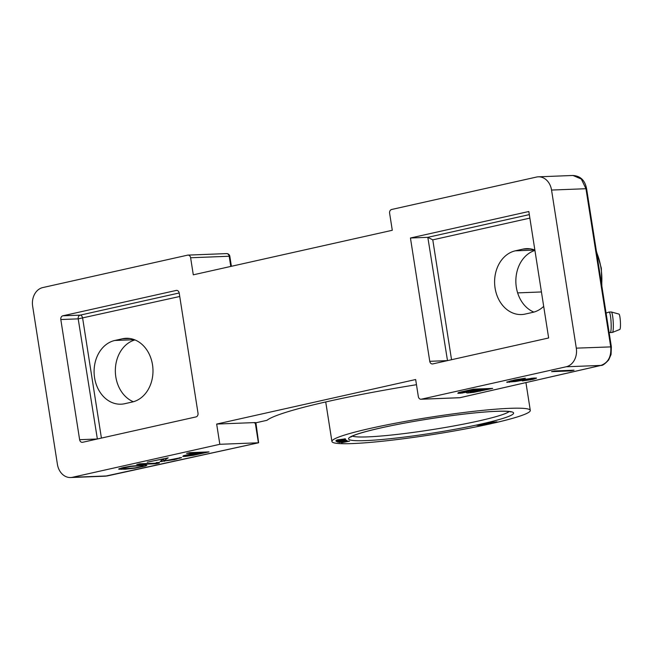 <?xml version="1.0" encoding="UTF-8"?>
<svg xmlns="http://www.w3.org/2000/svg" width="653" height="653" viewBox="0 0 653 653"><rect width="100%" height="100%" fill="white"/><g stroke="black" fill="none" stroke-linecap="round" stroke-linejoin="round"><path stroke-width="0.98" d="M42.772 287.573A16.064 12.831 -92.2 0 0 32.65 306.2L57.407 464.299A16.064 12.831 -92.2 0 0 70.63 477.531A16.064 12.831 -92.2 0 0 72.475 477.286L219.832 444.301L216.665 424.066L415.659 379.524L418.336 396.6A3.216 2.563 -92.2 0 0 420.981 399.244A3.216 2.563 -92.2 0 0 421.348 399.195L566.184 366.774A16.064 12.831 -92.2 0 0 576.305 348.147L551.548 190.056A16.064 12.831 -92.2 0 0 538.325 176.824A16.064 12.831 -92.2 0 0 536.48 177.061L391.637 209.482A3.216 2.563 -92.2 0 0 389.612 213.213L392.29 230.28L193.296 274.823L190.619 257.755A3.216 2.563 -92.2 0 0 187.974 255.103A3.216 2.563 -92.2 0 0 187.607 255.152L42.772 287.573M79.625 439.689A3.216 2.563 87.8 0 0 82.27 442.334A3.216 2.563 87.8 0 0 82.637 442.285L195.99 416.916A3.216 2.563 87.8 0 0 198.014 413.186L179.2 293.034A3.216 2.563 87.8 0 0 176.555 290.389A3.216 2.563 87.8 0 0 176.188 290.438L62.835 315.807A3.216 2.563 87.8 0 0 60.811 319.537L79.625 439.689L97.011 439.012A3.216 2.563 -92.2 0 0 97.019 439.069M429.756 361.313A3.216 2.563 87.8 0 0 432.4 363.958A3.216 2.563 87.8 0 0 432.768 363.917L548.642 337.976L528.832 211.499L410.443 238.002L429.756 361.313L447.142 360.636A3.216 2.563 -92.2 0 0 447.15 360.693M410.443 238.002L427.829 237.325L432.776 239.847L529.869 218.11M447.493 360.619L427.829 237.325L529.322 214.608M543.688 306.355A32.128 25.663 87.8 0 1 532.775 312.371L525.216 314.06A32.128 25.663 87.8 0 1 521.518 314.55A32.128 25.663 87.8 0 1 494.786 285.769A32.128 25.663 87.8 0 1 515.315 250.825L522.873 249.136A32.128 25.663 87.8 0 1 526.571 248.654A32.128 25.663 87.8 0 1 534.864 250.026M114.806 340.474L122.364 338.785A32.128 25.663 87.8 0 1 126.07 338.303A32.128 25.663 87.8 0 1 152.802 367.076A32.128 25.663 87.8 0 1 132.265 402.019L124.715 403.709A32.128 25.663 87.8 0 1 121.009 404.191A32.128 25.663 87.8 0 1 94.277 375.418A32.128 25.663 87.8 0 1 114.806 340.474L134.445 339.707M533.86 312.101A32.128 25.663 87.8 0 1 515.854 280.349A32.128 25.663 87.8 0 1 534.929 250.434M541.435 291.956L517.641 292.887M538.325 176.824L572.983 175.469L581.341 179.061L585.961 188.717L586.614 188.782C585.749 184.987 583.872 176.188 572.942 175.477M551.548 190.056L585.961 188.717L610.718 346.808C611.494 356.571 608.212 362.782 600.866 365.427A3.216 2 77.1 0 0 601.095 365.394C602.441 365.737 604.972 363.925 608.686 359.95L611.061 354.506L611.371 346.874L586.614 188.782M566.184 366.774L600.866 365.427L459.908 397.693A3.216 2.563 87.8 0 1 459.541 397.742A3.216 3.216 0 0 0 460.128 397.661A3.216 2 -102.9 0 1 459.908 397.693L421.348 399.195M255.886 422.638L258.637 442.775L219.832 444.301M185.126 456.414L193.435 455.312L209.058 451.892L189.745 452.643L186.595 453.353L195.231 453.011L183.566 455.696L182.775 456.406L185.126 456.414L184.954 455.337M168.188 457.851L147.235 462.161L163.985 458.79L160.091 461.565L174.424 459.647L181.518 457.524L164.36 460.912L163.764 460.74L168.188 457.851M136.746 464.512L156.059 463.752L159.21 463.05L159.479 462.463L156.189 462.585L155.92 463.181L139.889 463.801L136.746 464.512M144.052 465.001L130.518 466.209L123.099 467.564L118.626 469.099L125.164 469.229L135 468.168L145.154 466.12L146.884 465.279L144.052 465.001M551.581 371.655L570.893 370.904L574.044 370.194L554.724 370.945L551.581 371.655M522.294 380.944L533.109 379.36L536.529 378.063L533.77 378.071L510.67 381.491L525.363 378.201L514.842 379.875L506.704 382.234L515.788 381.491L531.028 378.756L532.562 378.797L530.644 379.458L522.294 380.944M466.985 392.412L466.34 392.633L467.124 392.992L473.743 392.347L492.705 388.404L473.384 389.155L458.577 392.543L457.786 393.253L460.545 393.245L466.936 392.118M487.089 389.204L475.131 391.808L469.972 392.2L481.334 389.425L487.089 389.204L486.999 388.625M463.279 392.559L461.565 392.331L472.707 389.768L478.869 389.523L463.279 392.559M187.721 455.149L197.696 452.921L203.858 452.676L190.031 455.541L186.334 455.688L187.656 454.708M141.015 465.605L142.958 465.622L143.325 465.997L142.574 466.315L134.926 467.875L124.494 468.772L122.184 468.372L130.584 466.495L141.015 465.605L140.942 465.124M258.466 442.799L105.272 476.176M216.665 424.066L255.225 422.564L254.646 423.062M416.467 384.707A163.201 14.227 171.1 0 0 266.955 420.312L255.903 422.785M226.167 253.65A3.216 2.563 87.8 0 1 226.542 253.601A3.216 2.563 87.8 0 1 229.187 256.245L229.84 256.319L231.399 266.293M133.351 401.75A32.128 25.663 87.8 0 1 115.352 369.647A32.128 25.663 87.8 0 1 134.975 339.919M570.893 370.904L570.804 370.324M532.562 378.797L532.464 378.177M531.852 378.732L531.771 378.242M531.028 378.756L530.962 378.34M521.739 380.381L521.674 379.94M509.348 382.323L509.169 381.197M507.291 382.405L507.201 381.809M513.111 380.723L513.038 380.283M511.421 381.172L511.34 380.658M510.67 381.491L510.564 380.838M536.072 378.471L536.007 378.038M534.799 378.903L534.66 378.038M533.109 379.36L532.921 378.144M530.489 379.948L530.416 379.507M462.3 393.082L462.226 392.6M460.545 393.245L460.365 392.086M458.488 393.326L458.382 392.641M480.11 391.22L480.037 390.78M470.519 392.763L470.438 392.249M468.764 392.926L468.593 391.816M467.124 392.992L466.985 392.11M481.334 389.425L481.245 388.853M471.36 391.661L471.295 391.22M470.201 391.996L470.119 391.482M469.972 392.2L469.866 391.539M478.869 389.523L478.78 388.943M472.707 389.768L472.633 389.327M462.732 391.996L462.667 391.555M461.565 392.331L461.491 391.816M461.345 392.535L461.238 391.873M186.88 456.251L186.799 455.737M183.477 456.48L183.371 455.794M195.231 453.011L195.133 452.431M197.696 452.921L197.606 452.341M186.562 455.484L186.48 454.97M186.334 455.688L186.227 455.027M203.858 452.676L203.769 452.096M163.764 460.74L163.511 459.092M181.061 457.933L180.995 457.5M179.787 458.365L179.673 457.639M176.522 459.173L176.457 458.757M164.205 461.402L164.115 460.838M162.034 461.581L161.813 460.169M161.209 461.614L161.062 460.643M156.059 463.752L155.953 463.099M159.21 463.05L159.12 462.471M146.541 465.581L146.476 465.165M145.154 466.12L144.982 465.026M142.411 466.813L142.346 466.381M125.164 469.229L125.082 468.748M121.458 469.376L121.254 468.03M119.932 469.336L119.793 468.47M119.221 469.262L119.14 468.723M142.958 465.622L142.868 465.05M122.944 468.054L122.87 467.621M122.184 468.372L122.103 467.817M143.325 465.997L143.17 465.034M101.411 438.081L82.645 318.215A3.216 1.91 77.4 0 0 80.221 315.13A3.216 2.563 -92.2 0 0 78.197 318.86L179.738 296.486M97.362 438.987L78.197 318.86L60.811 319.537M612.465 332.41L619.819 329.471A7.714 1.045 -93.1 0 0 620.35 320.958A7.714 1.045 -93.1 0 0 618.979 314.085L611.339 311.979L609.069 312.044A10.293 1.396 -93.1 0 1 611.02 321.211A10.293 1.396 86.9 0 1 610.196 332.589L612.465 332.41A10.244 1.388 86.9 0 0 613.167 321.105A10.244 1.388 -93.1 0 0 611.339 311.979M352.391 443.567A100.399 8.75 171.1 0 0 463.614 429.266A100.399 8.75 171.1 0 0 530.293 410.419A100.399 8.75 171.1 0 0 509.822 408.329A100.399 8.75 171.1 0 0 398.591 422.63A100.399 8.75 171.1 0 0 331.92 441.477A100.399 8.75 171.1 0 0 352.391 443.567M489.611 422.45L497.031 421.838L489.611 422.45M488.852 423.487L492.158 422.638L485.22 423.683L489.505 422.703L484.044 423.911L491.374 422.842L488.852 423.487M479.114 425.348L486.82 424.197L481.555 424.303L476.87 425.332L479.106 425.258M345.306 441.395L339.323 442.497L348.204 441.159L341.503 442.767L349.567 441.15L345.306 441.395M344.025 440.742L345.78 440.685L345.315 441.093L337.642 442.105L345.755 441.126L346.963 440.481L344.025 440.742M345.168 440.383L346.18 440.22L345.47 439.698L344.458 439.861L345.013 440.269L336.287 441.469L345.168 440.383L345.07 439.763M345.396 439.355L335.879 440.857L345.396 439.355M339.658 440.081L345.502 438.873L337.544 439.828L336.132 440.4L339.65 439.983M485.155 424.417L479.955 425.299L485.122 424.23M478.11 425.372L482.91 424.466L478.11 425.372M339.911 439.951L337.152 440.228L338.94 439.657L344.49 439.028L339.911 439.951M346.465 440.963L346.384 440.465M338.409 442.22L338.336 441.771M337.185 441.591L337.111 441.118M345.013 440.269L344.931 439.787M344.588 439.208L344.523 438.8M451.541 359.713L432.776 239.847M530.301 248.842L522.873 249.136M534.872 250.066L515.315 250.825M596.556 252.262A57.831 46.192 87.8 0 1 601.658 284.83M576.305 348.147L611.371 346.874M460.349 397.595A3.216 2 -102.9 0 1 460.128 397.661L601.095 365.394M105.231 476.184L107.353 475.915A3.216 1.82 77.6 0 1 107.165 475.939L72.475 477.286M255.225 422.564L258.4 442.799M230.778 266.432L229.187 256.245L190.619 257.755M129.792 338.491L122.364 338.785M62.835 315.807L80.221 315.13L179.191 292.977M176.188 290.438L176.93 290.405M365.615 440.612A83.527 7.281 -8.9 0 1 380.887 427.903A83.527 7.281 -8.9 0 1 496.598 411.292A83.527 7.281 -8.9 0 1 481.326 423.993A83.527 7.281 -8.9 0 1 365.615 440.612M509.193 411.561A80.319 7.003 -8.9 0 1 450.79 426.507A80.319 7.003 -8.9 0 1 367.639 436.881A80.319 7.003 -8.9 0 1 352.359 436.122M596.385 251.152L601.331 268.163L601.862 286.145M459.541 397.742L420.981 399.244M105.288 476.176L70.63 477.531M258.637 442.775L107.353 475.915M229.84 256.319A3.216 3.216 0 0 0 226.542 253.601L187.974 255.103M606.082 313.065L609.069 312.044M609.102 332.344L610.196 332.589M525.934 382.601L530.293 410.419M325.725 401.946L331.92 441.477M350.808 437.037L352.677 435.975C356.203 434.212 367.361 430.686 389.678 426.034C423.903 418.834 472.633 412.125 496.223 411.341C504.124 411.088 508.948 411.268 510.711 411.872L510.948 411.961"/></g></svg>

